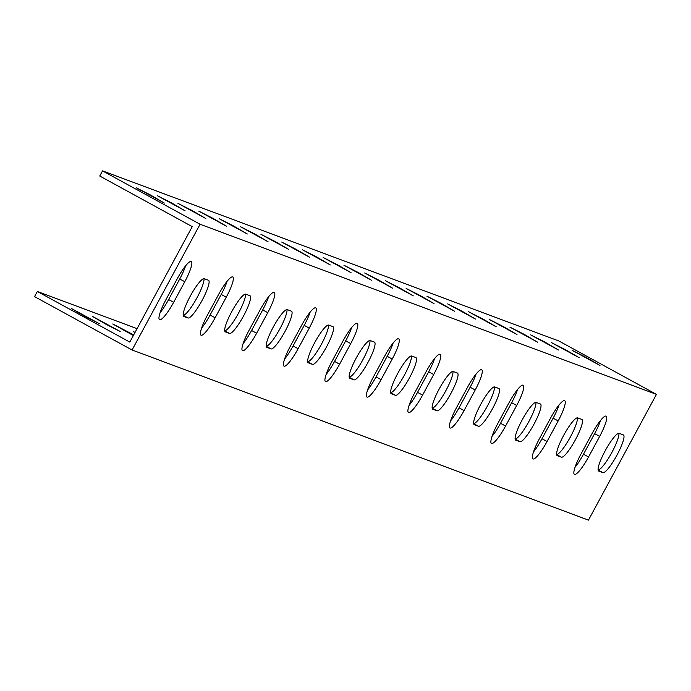 <?xml version="1.0" encoding="UTF-8"?>
<svg xmlns="http://www.w3.org/2000/svg" width="691" height="691" viewBox="0 0 691 691"><rect width="100%" height="100%" fill="white"/><g stroke="black" fill="none" stroke-linecap="round" stroke-linejoin="round"><path stroke-width="1.04" d="M193.575 236.262L200.07 224.255L656.45 394.38L588.464 520.124L132.076 349.991L193.575 236.262M183.875 316.435A21.464 4.016 -61.3 0 1 183.771 316.392A21.464 4.016 -61.3 0 1 190.414 295.886A21.464 4.016 -61.3 0 1 204.286 278.689L208.432 280.235A21.464 4.016 -61.3 0 1 208.535 280.278A21.464 4.016 -61.3 0 1 201.893 300.784A21.464 4.016 -61.3 0 1 188.021 317.981L183.685 316.331M225.361 331.905A21.464 4.016 -61.3 0 1 225.266 331.861A21.464 4.016 -61.3 0 1 231.9 311.356A21.464 4.016 -61.3 0 1 245.771 294.159L249.926 295.705A21.464 4.016 -61.3 0 1 250.021 295.748A21.464 4.016 -61.3 0 1 243.379 316.253A21.464 4.016 -61.3 0 1 229.507 333.451L225.171 331.801M266.856 347.374A21.464 4.016 -61.3 0 1 266.752 347.323A21.464 4.016 -61.3 0 1 273.394 326.826A21.464 4.016 -61.3 0 1 287.266 309.62L291.412 311.166A21.464 4.016 -61.3 0 1 291.507 311.209A21.464 4.016 -61.3 0 1 284.873 331.715A21.464 4.016 -61.3 0 1 271.002 348.92L266.657 347.262M308.341 362.835A21.464 4.016 -61.3 0 1 308.238 362.792A21.464 4.016 -61.3 0 1 314.88 342.287A21.464 4.016 -61.3 0 1 328.752 325.09L332.898 326.636A21.464 4.016 -61.3 0 1 333.002 326.679A21.464 4.016 -61.3 0 1 326.359 347.184A21.464 4.016 -61.3 0 1 312.487 364.382L308.151 362.732M349.827 378.305A21.464 4.016 -61.3 0 1 349.732 378.253A21.464 4.016 -61.3 0 1 356.375 357.757A21.464 4.016 -61.3 0 1 370.238 340.551L374.392 342.097A21.464 4.016 -61.3 0 1 374.487 342.149A21.464 4.016 -61.3 0 1 367.845 362.645A21.464 4.016 -61.3 0 1 353.982 379.851L349.637 378.202M391.322 393.766A21.464 4.016 -61.3 0 1 391.218 393.723A21.464 4.016 -61.3 0 1 397.861 373.218A21.464 4.016 -61.3 0 1 411.732 356.02L415.878 357.567A21.464 4.016 -61.3 0 1 415.982 357.61A21.464 4.016 -61.3 0 1 409.34 378.115A21.464 4.016 -61.3 0 1 395.468 395.312L391.132 393.663M432.808 409.236A21.464 4.016 -61.3 0 1 432.713 409.193A21.464 4.016 -61.3 0 1 439.346 388.688A21.464 4.016 -61.3 0 1 453.218 371.49L457.364 373.036A21.464 4.016 -61.3 0 1 457.468 373.08A21.464 4.016 -61.3 0 1 450.826 393.585A21.464 4.016 -61.3 0 1 436.954 410.782L432.618 409.132M474.294 424.697A21.464 4.016 -61.3 0 1 474.199 424.654A21.464 4.016 -61.3 0 1 480.841 404.157A21.464 4.016 -61.3 0 1 494.713 386.951L498.859 388.497A21.464 4.016 -61.3 0 1 498.954 388.541A21.464 4.016 -61.3 0 1 492.32 409.046A21.464 4.016 -61.3 0 1 478.448 426.252L474.104 424.594M515.788 440.167A21.464 4.016 -61.3 0 1 515.685 440.124A21.464 4.016 -61.3 0 1 522.327 419.618A21.464 4.016 -61.3 0 1 536.199 402.421L540.345 403.967A21.464 4.016 -61.3 0 1 540.448 404.01A21.464 4.016 -61.3 0 1 533.806 424.516A21.464 4.016 -61.3 0 1 519.934 441.713L515.598 440.063M557.274 455.637A21.464 4.016 -61.3 0 1 557.179 455.585A21.464 4.016 -61.3 0 1 563.821 435.088A21.464 4.016 -61.3 0 1 577.685 417.882L581.839 419.428A21.464 4.016 -61.3 0 1 581.934 419.48A21.464 4.016 -61.3 0 1 575.292 439.977A21.464 4.016 -61.3 0 1 561.429 457.183L557.084 455.533M598.769 471.098A21.464 4.016 -61.3 0 1 598.665 471.055A21.464 4.016 -61.3 0 1 605.307 450.549A21.464 4.016 -61.3 0 1 619.179 433.352L623.325 434.898A21.464 4.016 -61.3 0 1 623.429 434.941A21.464 4.016 -61.3 0 1 616.787 455.447A21.464 4.016 -61.3 0 1 602.915 472.644L598.579 470.994M588.533 456.976A21.464 4.016 -61.3 0 1 574.428 474.389A21.464 4.016 -61.3 0 1 580.932 454.142L592.066 433.551A21.464 4.016 -61.3 0 1 606.171 416.137A21.464 4.016 -61.3 0 1 599.667 436.384L588.533 456.976L583.489 454.22L594.623 433.628A21.464 4.016 118.7 0 0 600.548 420.439M547.047 441.514A21.464 4.016 -61.3 0 1 532.942 458.928A21.464 4.016 -61.3 0 1 539.438 438.673L550.572 418.09A21.464 4.016 -61.3 0 1 564.685 400.676A21.464 4.016 -61.3 0 1 558.181 420.923L547.047 441.514L542.003 438.75L553.137 418.159A21.464 4.016 118.7 0 0 559.054 404.969M505.562 426.045A21.464 4.016 -61.3 0 1 491.448 443.458A21.464 4.016 -61.3 0 1 497.952 423.212L509.086 402.62A21.464 4.016 -61.3 0 1 523.191 385.207A21.464 4.016 -61.3 0 1 516.695 405.453L505.562 426.045L500.517 423.289L511.651 402.698A21.464 4.016 118.7 0 0 517.568 389.508M464.067 410.584A21.464 4.016 -61.3 0 1 449.962 427.988A21.464 4.016 -61.3 0 1 456.466 407.742L467.6 387.15A21.464 4.016 -61.3 0 1 481.705 369.745A21.464 4.016 -61.3 0 1 475.201 389.992L464.067 410.584L459.023 407.82L470.156 387.228A21.464 4.016 118.7 0 0 476.073 374.038M422.581 395.114A21.464 4.016 -61.3 0 1 408.476 412.527A21.464 4.016 -61.3 0 1 414.971 392.281L426.105 371.689A21.464 4.016 -61.3 0 1 440.219 354.276A21.464 4.016 -61.3 0 1 433.715 374.522L422.581 395.114L417.537 392.35L428.67 371.767A21.464 4.016 118.7 0 0 434.587 358.569M381.095 379.644A21.464 4.016 -61.3 0 1 366.981 397.057A21.464 4.016 -61.3 0 1 373.486 376.811L384.619 356.219A21.464 4.016 -61.3 0 1 398.724 338.806A21.464 4.016 -61.3 0 1 392.22 359.061L381.095 379.644L376.051 376.889L387.176 356.297A21.464 4.016 118.7 0 0 393.101 343.107M339.601 364.183A21.464 4.016 -61.3 0 1 325.496 381.596A21.464 4.016 -61.3 0 1 332 361.35L343.125 340.758A21.464 4.016 -61.3 0 1 357.238 323.345A21.464 4.016 -61.3 0 1 350.734 343.591L339.601 364.183L334.556 361.419L345.69 340.827A21.464 4.016 118.7 0 0 351.607 327.638M298.115 348.713A21.464 4.016 -61.3 0 1 284.001 366.126A21.464 4.016 -61.3 0 1 290.505 345.88L301.639 325.288A21.464 4.016 -61.3 0 1 315.744 307.875A21.464 4.016 -61.3 0 1 309.248 328.121L298.115 348.713L293.07 345.958L304.204 325.366A21.464 4.016 118.7 0 0 310.121 312.177M256.62 333.252A21.464 4.016 -61.3 0 1 242.515 350.657A21.464 4.016 -61.3 0 1 249.019 330.41L260.153 309.827A21.464 4.016 -61.3 0 1 274.258 292.414A21.464 4.016 -61.3 0 1 267.754 312.66L256.62 333.252L251.576 330.488L262.71 309.896A21.464 4.016 118.7 0 0 268.626 296.707M215.134 317.782A21.464 4.016 -61.3 0 1 201.029 335.195A21.464 4.016 -61.3 0 1 207.525 314.949L218.658 294.357A21.464 4.016 -61.3 0 1 232.772 276.944A21.464 4.016 -61.3 0 1 226.268 297.19L215.134 317.782L210.09 315.018L221.224 294.435A21.464 4.016 118.7 0 0 227.14 281.237M173.648 302.312A21.464 4.016 -61.3 0 1 159.535 319.726A21.464 4.016 -61.3 0 1 166.039 299.479L177.172 278.888A21.464 4.016 -61.3 0 1 191.277 261.483A21.464 4.016 -61.3 0 1 184.782 281.729L173.648 302.312L168.604 299.557L179.738 278.965A21.464 4.016 118.7 0 0 185.654 265.776M200.07 224.255L102.536 170.876L558.924 341.009L656.45 394.38M164.337 203.068L136.472 187.909L150.75 195.147L164.337 203.068M185.084 210.798L157.22 195.648L171.498 202.878L185.084 210.798M205.823 218.537L177.967 203.379L192.245 210.617L205.823 218.537M226.57 226.268L198.706 211.109L212.983 218.347L226.57 226.268M247.318 233.999L219.453 218.84L233.731 226.078L247.318 233.999M268.056 241.729L240.2 226.579L254.478 233.808L268.056 241.729M288.803 249.468L260.939 234.309L275.217 241.548L288.803 249.468M309.551 257.199L281.686 242.04L295.964 249.278L309.551 257.199M330.298 264.929L302.433 249.779L316.711 257.009L330.298 264.929M351.037 272.669L323.172 257.51L337.45 264.748L351.037 272.669M371.784 280.399L343.919 265.24L358.197 272.479L371.784 280.399M392.531 288.13L364.667 272.971L378.944 280.209L392.531 288.13M413.27 295.86L385.405 280.71L399.683 287.94L413.27 295.86M434.017 303.599L406.153 288.441L420.43 295.679L434.017 303.599M454.764 311.33L426.9 296.171L441.178 303.409L454.764 311.33M475.503 319.061L447.647 303.91L461.925 311.14L475.503 319.061M496.25 326.8L468.386 311.641L482.663 318.879L496.25 326.8M516.998 334.53L489.133 319.372L503.411 326.61L516.998 334.53M537.736 342.261L509.88 327.111L524.158 334.34L537.736 342.261M558.483 350L530.619 334.841L544.897 342.08L558.483 350M579.231 357.731L551.366 342.572L565.644 349.81L579.231 357.731M599.978 365.461L572.113 350.302L586.391 357.541L599.978 365.461M102.536 170.876L99.754 176.024L192.236 226.639L188.531 233.498L129.813 342.088L37.331 291.472L34.55 296.62L132.076 349.991M183.219 315.277A21.464 4.016 118.7 0 0 195.803 299.903A21.464 4.016 118.7 0 0 204.044 278.637M224.705 330.739A21.464 4.016 118.7 0 0 237.289 315.364A21.464 4.016 118.7 0 0 245.538 294.107M266.19 346.208A21.464 4.016 118.7 0 0 278.784 330.834A21.464 4.016 118.7 0 0 287.024 309.568M307.685 361.669A21.464 4.016 118.7 0 0 320.27 346.303A21.464 4.016 118.7 0 0 328.51 325.038M349.171 377.139A21.464 4.016 118.7 0 0 361.756 361.764A21.464 4.016 118.7 0 0 370.005 340.499M390.665 392.609A21.464 4.016 118.7 0 0 403.25 377.234A21.464 4.016 118.7 0 0 411.49 355.969M432.151 408.07A21.464 4.016 118.7 0 0 444.736 392.695A21.464 4.016 118.7 0 0 452.985 371.438M473.637 423.54A21.464 4.016 118.7 0 0 486.231 408.165A21.464 4.016 118.7 0 0 494.471 386.9M515.132 439.001A21.464 4.016 118.7 0 0 527.717 423.635A21.464 4.016 118.7 0 0 535.957 402.369M556.618 454.471A21.464 4.016 118.7 0 0 569.203 439.096A21.464 4.016 118.7 0 0 577.451 417.83M598.104 469.932A21.464 4.016 118.7 0 0 610.697 454.566A21.464 4.016 118.7 0 0 618.937 433.3M575.016 467.332A21.464 4.016 118.7 0 0 583.489 454.22M533.521 451.871A21.464 4.016 118.7 0 0 542.003 438.75M492.035 436.401A21.464 4.016 118.7 0 0 500.517 423.289M450.549 420.931A21.464 4.016 118.7 0 0 459.023 407.82M409.055 405.47A21.464 4.016 118.7 0 0 417.537 392.35M367.569 390A21.464 4.016 118.7 0 0 376.051 376.889M326.074 374.539A21.464 4.016 118.7 0 0 334.556 361.419M284.588 359.07A21.464 4.016 118.7 0 0 293.07 345.958M243.102 343.608A21.464 4.016 118.7 0 0 251.576 330.488M201.608 328.139A21.464 4.016 118.7 0 0 210.09 315.018M160.122 312.669A21.464 4.016 118.7 0 0 168.604 299.557M37.331 291.472L137.077 328.657M71.553 308.575L99.418 323.725L85.14 316.495L71.553 308.575M92.3 316.305L120.165 331.464L105.887 324.226L92.3 316.305M133.354 335.541L112.754 323.975L133.717 334.876M134.9 332.682L133.501 331.706L135.082 332.345M183.227 315.364L188.021 317.981M224.713 330.825L229.507 333.451M266.208 346.295L271.002 348.92M307.694 361.756L312.487 364.382M349.18 377.226L353.982 379.851M390.674 392.687L395.468 395.312M432.16 408.156L436.954 410.782M473.655 423.626L478.448 426.252M515.14 439.087L519.934 441.713M556.626 454.557L561.429 457.183M598.121 470.018L602.915 472.644M594.623 433.628L599.667 436.384M553.137 418.159L558.181 420.923M511.651 402.698L516.695 405.453M470.156 387.228L475.201 389.992M428.67 371.767L433.715 374.522M387.176 356.297L392.22 359.061M345.69 340.827L350.734 343.591M304.204 325.366L309.248 328.121M262.71 309.896L267.754 312.66M221.224 294.435L226.268 297.19M179.738 278.965L184.782 281.729"/></g></svg>
